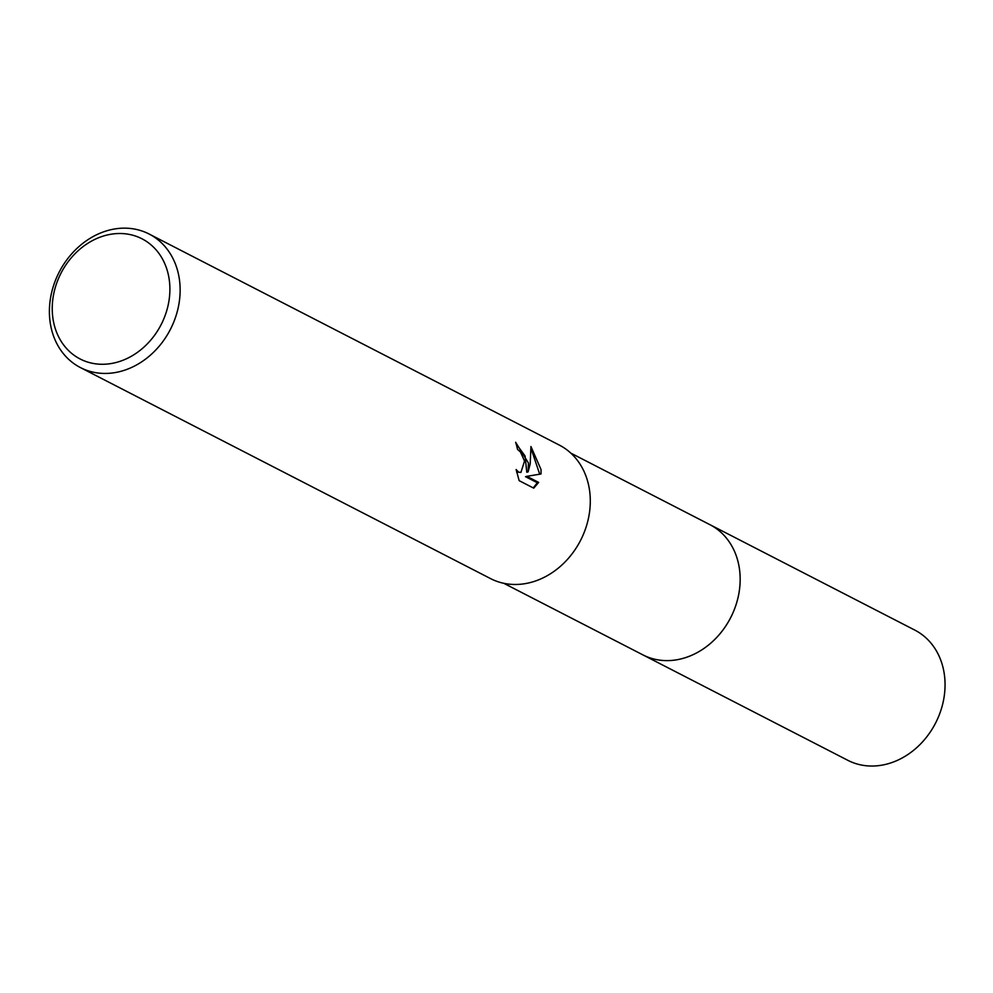 <?xml version="1.0" encoding="UTF-8"?>
<svg xmlns="http://www.w3.org/2000/svg" width="993" height="993" viewBox="0 0 993 993"><rect width="100%" height="100%" fill="white"/><g stroke="black" fill="none" stroke-linecap="round" stroke-linejoin="round"><path stroke-width="1.49" d="M708.828 524.118A73.234 60.995 117.2 0 1 709.933 524.664A73.221 60.983 117.2 0 1 739.909 573.122A73.221 60.983 117.2 0 1 709.908 643.874A73.221 60.983 117.2 0 1 642.918 654.884A73.234 60.995 117.2 0 1 641.826 654.325M709.139 524.279A73.221 60.995 117.2 0 1 739.922 573.122A73.221 60.995 117.2 0 1 709.523 644.209A73.221 60.995 117.2 0 1 642.148 654.486M528.45 463.061L528.09 471.898L530.2 463.954L530.945 446.54L541.024 469.528L541.011 473.984L526.861 476.33L538.678 482.412L533.725 488.159L519.153 480.649L516.124 469.54L518.656 472.147L520.915 472.432L524.54 461.05L520.406 451.914L517.502 449.37A75.096 62.547 -62.8 0 0 515.652 442.282L528.45 463.061M179.882 283.713A75.096 62.547 117.2 0 1 149.111 356.276A75.096 62.547 117.2 0 1 80.408 367.571A75.096 62.547 117.2 0 1 49.65 317.872A75.096 62.547 117.2 0 1 80.421 245.308A75.096 62.547 117.2 0 1 149.124 234.025A75.096 62.547 117.2 0 1 179.882 283.713M149.124 234.025L559.282 445.063A75.096 62.547 117.2 0 1 590.041 494.75A75.096 62.547 117.2 0 1 559.27 567.313A75.096 62.547 117.2 0 1 490.567 578.609L80.408 367.571M169.666 283.514A67.586 56.291 117.2 0 1 116.293 362.445A67.586 56.291 117.2 0 1 52.468 314.272A67.586 56.291 117.2 0 1 105.841 235.341A67.586 56.291 117.2 0 1 169.666 283.514M516.112 443.759L525.074 455.998L526.774 472.246L528.09 471.898M520.915 472.432L516.633 472.035M533.216 487.898L537.35 482.759L525.533 476.677L526.861 476.33M539.708 474.195L531.218 448.948M537.35 482.759L538.678 482.412M642.918 654.908A73.234 60.995 117.2 0 0 682.079 658.644A73.234 60.995 117.2 0 0 738.457 595.713A73.234 60.995 117.2 0 0 709.933 524.664L914.826 630.108A73.221 60.983 117.2 0 1 943.35 701.132A73.221 60.983 117.2 0 1 886.985 764.051A73.221 60.983 117.2 0 1 847.823 760.315L503.786 583.301M709.921 524.676L570.776 453.093"/></g></svg>
